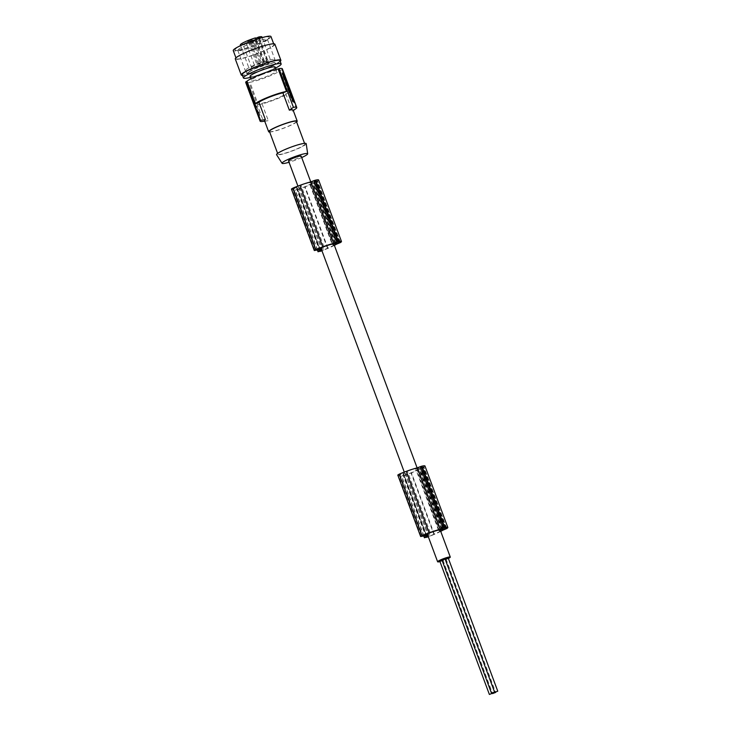 <?xml version="1.0" encoding="UTF-8"?>
<svg xmlns="http://www.w3.org/2000/svg" width="731" height="731" viewBox="0 0 731 731"><rect width="100%" height="100%" fill="white"/><g stroke="black" fill="none" stroke-linecap="round" stroke-linejoin="round"><path stroke-width="0.55" stroke-dasharray="3.65 2.74" d="M440.583 530.98A17.48 2.22 -20.4 0 1 439.678 531.519A15.744 2.001 -20.4 0 1 434.26 534.114A20.971 2.668 -20.4 0 1 433.044 534.635A20.971 2.668 -20.4 0 1 430.203 535.796L407.341 474.318A10.901 1.389 -20.4 0 1 403.868 475.607L405.979 473.651L428.841 535.129L427.964 535.796M439.678 531.519L416.816 470.042A15.744 2.001 -20.4 0 1 411.398 472.637A20.971 2.668 -20.4 0 1 410.182 473.158A20.971 2.668 -20.4 0 1 407.341 474.318M430.203 535.796A10.901 1.389 -20.4 0 1 428.238 536.545M417.785 468.032L421.056 466.67A10.654 1.352 -20.4 0 1 421.869 466.515A7.675 0.978 -20.4 0 1 423.459 466.533A7.675 0.978 -20.4 0 1 423.185 466.981A10.654 1.352 -20.4 0 1 422.792 467.292L419.338 468.589L417.785 468.032L440.629 529.472L417.766 468.023M425.954 534.288L403.092 472.811A20.971 2.668 -20.4 0 1 406.052 471.687A20.971 2.668 -20.4 0 1 407.377 471.203A13.77 1.754 -20.4 0 1 415.592 468.635L439.011 530.313M404.27 472.089L404.819 473.578A6.753 0.859 159.6 0 1 404.901 473.359L399.82 474.181A11.733 1.489 -20.4 0 1 403.092 472.811M440.692 530.916L417.83 469.439A17.48 2.22 -20.4 0 1 416.816 470.042M446.723 528.595L423.861 467.118L419.868 468.772A18.403 2.339 -20.4 0 1 411.297 472.957A18.403 2.339 -20.4 0 1 411.078 473.048A18.869 2.403 -20.4 0 1 411.032 473.067A18.869 2.403 -20.4 0 1 404.188 475.744L401.557 476.329L403.941 474.41L403.137 474.127L398.422 475.049L421.284 536.527M440.729 531.373A18.403 2.339 -20.4 0 1 434.159 534.434A18.403 2.339 -20.4 0 1 433.94 534.525L411.078 473.048M404.819 473.578A6.753 0.859 159.6 0 0 404.937 473.679A6.753 0.859 159.6 0 0 405.97 473.642L428.832 535.119A6.753 0.859 159.6 0 1 427.799 535.156A6.753 0.859 159.6 0 1 427.681 535.055M440.537 530.861L440.135 530.715A6.753 0.859 159.6 0 0 440.354 530.35M433.94 534.525A18.869 2.403 -20.4 0 1 433.903 534.544A18.869 2.403 -20.4 0 1 428.311 536.755M439.971 561.6A6.753 0.859 159.6 0 0 444.046 560.321A6.753 0.859 159.6 0 0 448.395 558.466M439.788 561.07L441.953 560.037M445.069 558.913L448.149 557.854M441.908 559.845L444.969 558.703M442.968 560.22L446.038 559.041L442.968 560.22M323.879 246.685L301.017 185.208A13.77 1.754 -20.4 0 1 309.222 182.64L332.084 244.117M426.803 535.887L403.941 474.41M319.593 248.293L296.731 186.816A20.971 2.668 -20.4 0 1 299.692 185.692A20.971 2.668 -20.4 0 1 301.017 185.208M296.731 186.816A11.733 1.489 -20.4 0 0 293.46 188.187L316.103 249.774M446.842 528.522L423.98 467.045A12.08 1.535 -20.4 0 1 423.861 467.118M424.976 465.994A10.38 1.325 -20.4 0 1 423.98 467.045M417.83 469.439L417.273 469.238A6.753 0.859 159.6 0 0 417.483 468.873A6.753 0.859 159.6 0 0 417.374 468.781A6.753 0.859 159.6 0 0 416.149 468.836M397.783 475.049L398.422 475.049M444.731 527.992L421.869 466.515M404.901 473.359L427.361 533.749M442.73 530.249L419.868 468.772M293.277 188.397L298.54 187.364A6.753 0.859 159.6 0 0 298.458 187.584A6.753 0.859 159.6 0 0 298.577 187.675A6.753 0.859 159.6 0 0 299.609 187.648L322.481 249.125L321.594 249.801M334.222 244.986A17.48 2.22 -20.4 0 1 333.318 245.515A15.744 2.001 -20.4 0 1 327.899 248.111A20.971 2.668 -20.4 0 1 326.684 248.631A20.971 2.668 -20.4 0 1 323.842 249.801L300.98 188.324A10.901 1.389 -20.4 0 1 297.508 189.603L299.619 187.648L322.472 249.125A6.753 0.859 159.6 0 1 321.439 249.152A6.753 0.859 159.6 0 1 321.32 249.061M403.137 474.127L425.999 535.604M445.828 527.864L423.185 466.981M430.239 532.68L407.377 471.203M438.454 530.112L415.592 468.635M417.273 469.238L440.135 530.715M288.517 160.857A6.753 0.859 159.6 0 0 288.635 160.948A6.753 0.859 159.6 0 0 294.94 159.385A6.753 0.859 159.6 0 0 301.181 156.142M334.332 244.912L311.47 183.435L310.903 183.234A6.753 0.859 159.6 0 0 311.123 182.869A6.753 0.859 159.6 0 0 311.013 182.777A6.753 0.859 159.6 0 0 309.789 182.841L332.651 244.318M310.903 183.234L333.775 244.711A6.753 0.859 159.6 0 0 333.985 244.346M301.711 157.558A13.67 1.736 -20.4 0 1 297.38 159.395A13.67 1.736 -20.4 0 1 289.047 162.273M306.207 143.687A15.817 2.01 -20.4 0 1 294.291 150.184A15.817 2.01 -20.4 0 1 276.574 154.707M288.718 148.201A14.373 1.827 159.6 0 0 277.899 154.159A14.373 1.827 159.6 0 0 294.026 150.083A14.373 1.827 159.6 0 0 304.845 144.135A14.373 1.827 159.6 0 0 288.718 148.201M269.447 131.434A14.373 1.827 159.6 0 0 285.574 127.368A14.373 1.827 159.6 0 0 296.402 121.41M269.675 132.037A15.241 1.937 159.6 0 0 283.601 128.245A15.241 1.937 159.6 0 0 296.622 122.013M282.358 68.824A19.554 2.485 159.6 0 1 281.947 69.673L281.079 70.021A18.686 2.376 159.6 0 1 267.491 76.865A18.686 2.376 159.6 0 1 249.92 82.301L258.271 104.752L261.862 103.336L268.304 120.652L263.434 121.337A19.554 2.485 -20.4 0 1 262.758 121.437M261.862 103.336A15.241 1.937 159.6 0 0 285.83 93.888L292.272 111.203A15.241 1.937 159.6 0 0 293.113 110.098M264.549 120.716A15.241 1.937 159.6 0 0 264.805 120.935A15.241 1.937 159.6 0 0 266.614 120.944A15.241 1.937 159.6 0 0 268.304 120.652M293.268 110.518L292.272 111.203M245.717 82.457A19.554 2.485 159.6 0 0 246.055 82.731A19.554 2.485 159.6 0 0 249.052 82.64L263.434 121.337M247.48 87.117A19.554 2.485 -20.4 0 0 247.745 87.272A19.554 2.485 -20.4 0 0 248.558 87.382L249.591 88.707L259.231 114.639L259.194 115.982A19.554 2.485 -20.4 0 1 258.381 115.873A19.554 2.485 -20.4 0 1 258.043 115.599L258.847 115.251L258.089 113.817L257.531 114.036M249.591 88.707L250.148 88.497L259.788 114.42L260.053 115.662L259.194 115.982L260.017 115.662L258.847 115.251M247.398 86.971L249.381 87.062L250.148 88.497M248.211 86.651L258.089 113.817M261.57 74.763A13.368 1.7 159.6 0 0 251.51 80.3A13.368 1.7 159.6 0 0 266.504 76.517A13.368 1.7 159.6 0 0 276.565 70.98A13.368 1.7 159.6 0 0 261.57 74.763M249.92 82.301L249.052 82.64M250.048 76.371A13.368 1.7 159.6 0 0 250.276 76.563A13.368 1.7 159.6 0 0 265.042 72.588A13.368 1.7 159.6 0 0 275.112 67.051M275.486 68.074A20.13 2.558 -20.4 0 1 251.829 77.029A20.13 2.558 -20.4 0 1 250.422 77.395M279.918 60.609A20.13 2.558 -20.4 0 1 270.36 66.594A20.13 2.558 -20.4 0 1 250.587 73.712A20.13 2.558 -20.4 0 1 242.189 74.635M280.201 61.377A21.135 2.686 -20.4 0 1 264.96 69.006A21.135 2.686 -20.4 0 1 242.482 75.403M274.902 44.216A21.135 2.686 -20.4 0 1 258.993 52.97A21.135 2.686 -20.4 0 1 235.281 58.946M258.811 52.906A20.13 2.558 -20.4 0 1 236.232 58.599A20.13 2.558 -20.4 0 1 246.411 52.33A20.13 2.558 -20.4 0 1 251.373 50.265A20.13 2.558 -20.4 0 1 273.951 44.573A20.13 2.558 -20.4 0 1 258.811 52.906M270.973 36.55A20.13 2.558 -20.4 0 1 255.823 44.883A20.13 2.558 -20.4 0 1 233.244 50.576M248.732 42.361A18.302 2.33 -20.4 0 1 269.017 37.829A18.302 2.33 -20.4 0 1 255.484 44.765A18.302 2.33 -20.4 0 1 235.565 50.275A18.302 2.33 -20.4 0 1 248.732 42.361M255.53 45.934A15.817 2.01 -20.4 0 1 238.315 50.695A15.817 2.01 -20.4 0 1 237.785 50.412A15.817 2.01 -20.4 0 1 249.682 43.869A15.817 2.01 -20.4 0 1 267.427 39.392A15.817 2.01 -20.4 0 1 267.208 39.949A15.817 2.01 -20.4 0 1 255.53 45.934M273.595 62.501L269.319 64.164L275.633 61.971L275.825 63.295L273.805 65.37L269.163 67.097L273.805 65.37M267.427 39.392L275.925 62.245L273.074 62.829M269.319 64.164L258.162 66.667L253.008 69.427L246.539 73.438L253.228 73.475L258.573 71.263L253.228 73.475M264.129 65.05L269.675 63.899M258.162 66.667L249.097 72.003M263.909 68.787L258.573 71.263M264.01 68.741L258.409 71.346M273.257 65.562L275.194 63.588L274.207 59.686A15.095 1.919 -20.4 0 1 262.849 65.936A15.095 1.919 -20.4 0 1 245.918 70.213A15.095 1.919 -20.4 0 1 257.275 63.962A15.095 1.919 -20.4 0 1 274.207 59.686M253.62 73.301L249.518 73.703M248.942 73.886L246.539 73.438M247.233 73.264L249.682 71.903M258.335 66.804L264.01 65.26M264.247 62.51L263.407 62.601L264.375 61.943A11.504 1.462 159.6 0 0 257.933 64.191A11.504 1.462 159.6 0 0 249.28 68.961A11.504 1.462 159.6 0 0 262.182 65.699A11.504 1.462 159.6 0 0 270.845 60.938A11.504 1.462 159.6 0 0 267.519 61.102L264.247 62.51M240.335 44.902A11.504 1.462 159.6 0 0 253.237 41.649A11.504 1.462 159.6 0 0 261.89 36.888M259.103 38.478L267.519 61.102M256.014 39.465L264.375 61.943M255.612 38.368L254.461 38.551L255.43 37.884M258.207 38.46L255.338 39.218L257.248 38.113L260.145 37.427L258.207 38.46M252.917 41.53L250.048 42.297L251.967 41.192L254.863 40.507L252.917 41.53M250.267 40.589L247.398 41.356L249.308 40.251L252.204 39.565L250.267 40.589M251.592 41.064L248.723 41.822L250.632 40.726L253.538 40.041L251.592 41.064M244.976 43.668L242.107 44.436L244.026 43.33L246.923 42.645L244.976 43.668M258.345 39.2L256.407 39.693L258.345 39.2M266.358 62.226L268.286 61.742L266.358 62.226M253.063 42.279L251.126 42.763L253.063 42.279M261.068 65.306L263.005 64.821L261.068 65.306M250.404 41.338L248.467 41.822L250.404 41.338M258.418 64.365L260.355 63.88L258.418 64.365M251.729 41.804L249.792 42.297L251.729 41.804M259.743 64.84L261.68 64.346L259.743 64.84M245.123 44.417L243.185 44.902L245.123 44.417M253.127 67.444L255.064 66.95L253.127 67.444M258.271 104.752A18.686 2.376 159.6 0 0 275.834 99.315A18.686 2.376 159.6 0 0 289.421 92.471L281.079 70.021M293.816 101.6L293.908 102.322L292.711 101.901L291.943 100.476L282.303 74.544L282.038 73.301L282.669 73.52M283.82 74.69L286.104 80.803M285.218 80.675L282.641 74.672L284.185 74.818M285.839 80.903L283.655 75.028M284.45 78.144L284.112 77.267L284.45 78.144L284.989 77.934M284.889 78.473L284.843 78.345C285.51 80.684 285.264 80.602 284.121 78.098L284.587 77.687M284.569 77.998L285.09 77.87M284.679 78.034L285.172 78.217M285.748 79.889L285.218 80.099L284.953 78.637M284.003 77.422L284.533 77.212L283.729 77.322L282.998 75.357L283.518 75.156L282.988 75.357L283.582 75.43M284.24 76.718L284.834 77.175L284.414 77.559L284.935 77.349M282.998 75.357L283.637 75.585M293.908 102.322L294.611 101.847M281.947 69.673L296.338 108.371M285.83 93.888L289.421 92.471M309.789 182.841L309.222 182.64M333.318 245.515L310.447 184.048A15.744 2.001 -20.4 0 1 305.037 186.633A20.971 2.668 -20.4 0 1 303.822 187.154A20.971 2.668 -20.4 0 1 300.98 188.324M311.47 183.435A17.48 2.22 -20.4 0 1 310.447 184.048M323.842 249.801A10.901 1.389 -20.4 0 1 321.878 250.55M313.928 182.33L316.432 181.288A10.654 1.352 -20.4 0 0 316.825 180.977A7.675 0.978 -20.4 0 0 317.099 180.539A7.675 0.978 -20.4 0 0 315.509 180.511A10.654 1.352 -20.4 0 0 314.695 180.676L311.406 182.019L313.928 182.33L336.342 242.582M318.606 180A10.38 1.325 -20.4 0 1 317.62 181.05A12.08 1.535 -20.4 0 1 317.501 181.124L313.508 182.777A18.403 2.339 -20.4 0 1 304.937 186.953A18.403 2.339 -20.4 0 1 304.717 187.054A18.869 2.403 -20.4 0 1 304.672 187.063A18.869 2.403 -20.4 0 1 297.828 189.74L295.196 190.334L297.581 188.415L296.777 188.132L292.062 189.046L314.924 250.523M291.422 189.046L292.062 189.046M339.458 241.86L316.825 180.977M338.371 241.988L315.509 180.511M334.369 245.378A18.403 2.339 -20.4 0 1 327.799 248.43A18.403 2.339 -20.4 0 1 327.579 248.531A18.869 2.403 -20.4 0 1 327.534 248.54A18.869 2.403 -20.4 0 1 321.951 250.751M320.443 249.892L297.581 188.415M296.777 188.132L319.639 249.609M336.37 244.255L313.508 182.777M340.482 242.528L317.62 181.05M340.363 242.601L317.501 181.124M327.579 248.531L304.717 187.054M298.54 187.364L320.991 247.754M426.191 537.148L403.329 475.671M426.63 536.81L403.868 475.607M441.277 529.134L418.415 467.657M399.82 474.181L422.682 535.659M434.26 534.114L411.398 472.637M423.98 535.997L401.712 476.128M293.46 188.187L316.322 249.664M443.918 528.147L421.056 466.67M443.187 528.385L420.325 466.908M444.676 528.001L422.198 467.575M445.334 527.892L422.792 467.292M441.789 528.933L419.338 468.589M445.764 529.052L422.902 467.575M399.647 474.401L422.463 535.768M442.703 528.577L420.298 468.324M427.05 537.212L404.188 475.744M248.558 87.382L249.381 87.062M247.891 88.104L248.449 87.894M259.788 114.42L259.231 114.639M275.194 63.588L275.825 63.295M263.717 62.327L254.772 38.268M266.87 61.477L258.39 38.697M282.86 74.334L282.303 74.544M282.778 73.027L282.075 73.301M283.162 74.471L282.641 74.672M285.775 80.529L286.296 80.319M283.884 75.457L284.414 75.247M284.578 78.144L285.108 77.934M283.729 77.322L284.258 77.111M283.555 77.002L284.085 76.792M293.533 101.582L292.711 101.901M294.694 101.993L293.871 102.322M292.501 100.257L291.943 100.476M327.899 248.111L305.037 186.633M320.269 250.815L297.508 189.603M335.428 242.939L312.978 182.586M334.268 243.478L311.415 182.028L334.268 243.496M338.974 241.897L316.432 181.288M338.316 241.998L315.838 181.58M317.62 250.002L295.351 190.124M320.69 251.217L297.828 189.74M339.403 243.057L316.541 181.58M337.558 242.153L314.695 180.676M336.827 242.39L313.964 180.913M334.917 243.14L312.055 181.663M319.831 251.153L296.969 189.676M426.155 537.203L403.293 475.726M293.122 188.397L315.984 249.874M423.761 536.042L401.557 476.329M446.321 528.01L423.459 466.533M399.482 474.401L422.344 535.878M310.757 181.882L311.123 182.869M417.118 467.877L417.483 468.873M277.606 153.373L277.899 154.159M247.389 86.962L248.184 86.642M250.925 78.747L251.51 80.3M273.951 44.573L273.668 43.796M238.315 50.695L235.565 50.275M271.119 66.539L271.576 66.384M247.206 72.981L246.511 73.127M262.155 37.583L270.845 60.938M256.435 39.712L255.338 39.218M256.407 39.693L265.061 62.948M251.144 42.791L250.048 42.297M251.126 42.763L259.77 66.018M248.494 41.85L247.398 41.356M248.467 41.822L257.12 65.077M249.819 42.316L248.723 41.822M249.792 42.297L258.445 65.552M251.829 68.157L243.185 44.902L242.107 44.436M282.833 72.99L282.038 73.301M284.642 77.057L284.112 77.267M284.633 78.573L285.163 78.372M283.948 76.837L284.478 76.627M339.961 242.016L317.099 180.539M317.4 250.039L295.196 190.334M319.794 251.199L296.923 189.722M442.858 559.9L492.383 693.061M446.038 559.041L495.563 692.202M237.785 50.412L246.283 73.274M253.027 41.091L261.68 64.346M304.553 143.349L304.845 144.135M251.702 40.653L252.204 39.565M442.94 560.193L492.447 693.326M259.642 38.487L268.286 61.742M246.411 43.732L246.923 42.645M275.989 69.427L276.565 70.98M251.702 40.625L260.355 63.88M297.91 186.094L298.458 187.584M266.614 120.944L264.713 121.182M263.005 64.821L254.361 41.566L254.863 40.507M263.407 62.601L254.461 38.551M267.208 39.949L269.017 37.829M240.6 45.605L249.28 68.961M246.996 73.109L245.918 70.213M445.051 558.968L494.567 692.093M259.642 38.515L260.145 37.427M246.42 43.696L255.064 66.95M236.232 58.599L235.939 57.831M253.027 41.128L253.538 40.041"/><path stroke-width="1.1" d="M428.238 536.545A10.901 1.389 -20.4 0 1 426.73 537.084L427.964 535.796M445.069 529.052L442.2 530.057L440.647 529.509L443.918 528.147A10.654 1.352 -20.4 0 1 444.731 527.992A7.675 0.978 -20.4 0 1 446.321 528.01A7.675 0.978 -20.4 0 1 446.047 528.458A10.654 1.352 -20.4 0 1 445.654 528.769L445.069 529.052L444.676 528.001M422.463 535.768L422.682 535.659A11.733 1.489 -20.4 0 1 425.954 534.288A20.971 2.668 -20.4 0 1 428.914 533.164A20.971 2.668 -20.4 0 1 430.239 532.68A13.77 1.754 -20.4 0 1 438.454 530.112L439.011 530.313A6.753 0.859 159.6 0 1 440.236 530.249A6.753 0.859 159.6 0 1 440.354 530.35L450.287 557.077A6.753 0.859 159.6 0 0 450.177 556.985A6.753 0.859 159.6 0 0 443.178 558.804A6.753 0.859 159.6 0 0 437.622 561.783A6.753 0.859 159.6 0 0 437.741 561.883A6.753 0.859 159.6 0 0 439.971 561.6M422.509 535.878L427.763 534.836A6.753 0.859 159.6 0 0 427.681 535.055L437.622 561.783M422.025 535.659L420.645 536.527L397.783 475.049L399.163 474.181L422.025 535.659A13.725 1.745 -20.4 0 1 427.991 533.246A13.725 1.745 -20.4 0 1 429.152 532.826A18.403 2.339 -20.4 0 1 429.399 532.735A18.403 2.339 -20.4 0 1 440.117 529.317L444.32 527.745A12.08 1.535 -20.4 0 1 444.777 527.627A10.38 1.325 -20.4 0 1 447.838 527.471A10.38 1.325 -20.4 0 1 446.842 528.522A12.08 1.535 -20.4 0 1 446.723 528.595L442.73 530.249A18.403 2.339 -20.4 0 1 440.729 531.373M420.645 536.527L425.999 535.604L426.803 535.887L424.574 537.596L423.98 535.997M428.311 536.755A18.869 2.403 -20.4 0 1 427.05 537.212L424.574 537.596M448.395 558.466A6.753 0.859 159.6 0 0 450.287 557.077M441.953 560.037L439.788 561.07M448.149 557.854L445.069 558.913M444.969 558.703L441.908 559.845M444.777 527.627L421.915 466.15A10.38 1.325 -20.4 0 1 424.976 465.994L447.838 527.471M444.32 527.745L421.458 466.268A12.08 1.535 -20.4 0 1 421.915 466.15M440.117 529.317L417.255 467.84L421.458 466.268M316.103 249.774L316.322 249.664A11.733 1.489 -20.4 0 1 319.593 248.293A20.971 2.668 -20.4 0 1 322.554 247.169A20.971 2.668 -20.4 0 1 323.879 246.685A13.77 1.754 -20.4 0 1 332.084 244.117L332.651 244.318A6.753 0.859 159.6 0 1 333.875 244.255A6.753 0.859 159.6 0 1 333.985 244.346L417.118 467.877M399.163 474.181A13.725 1.745 -20.4 0 1 405.129 471.769A13.725 1.745 -20.4 0 1 406.29 471.349A18.403 2.339 -20.4 0 1 406.537 471.257A18.403 2.339 -20.4 0 1 417.255 467.84M427.361 533.749L427.763 534.836M446.047 528.458L445.828 527.864M310.757 181.882L301.181 156.142A6.753 0.859 159.6 0 0 301.071 156.05A6.753 0.859 159.6 0 0 294.072 157.869A6.753 0.859 159.6 0 0 288.517 160.857L297.91 186.094M289.047 162.273A13.67 1.736 -20.4 0 1 282.056 163.305A13.67 1.736 -20.4 0 1 292.327 157.604A13.67 1.736 -20.4 0 1 307.678 153.775A13.67 1.736 -20.4 0 1 301.711 157.558M282.056 163.305L276.574 154.707A15.817 2.01 -20.4 0 1 288.453 148.11A15.817 2.01 -20.4 0 1 306.207 143.687L307.678 153.775M304.553 143.349L296.402 121.41A14.373 1.827 159.6 0 0 280.265 125.485A14.373 1.827 159.6 0 0 269.447 131.434L277.606 153.373M296.622 122.013A15.241 1.937 159.6 0 0 297.206 121.118A15.241 1.937 159.6 0 0 296.941 120.898A15.241 1.937 159.6 0 0 281.17 125.01A15.241 1.937 159.6 0 0 268.642 131.735A15.241 1.937 159.6 0 0 268.907 131.946A15.241 1.937 159.6 0 0 269.675 132.037M297.206 121.118L293.113 110.098A15.241 1.937 159.6 0 0 292.848 109.888A15.241 1.937 159.6 0 0 289.348 110.171L293.414 107.329A19.554 2.485 -20.4 0 1 296.411 107.247A19.554 2.485 -20.4 0 1 296.749 107.521A19.554 2.485 -20.4 0 1 296.338 108.371L293.268 110.518M264.713 121.182L262.758 121.437A19.554 2.485 -20.4 0 1 260.437 121.419A19.554 2.485 -20.4 0 1 260.099 121.145A19.554 2.485 -20.4 0 1 260.519 120.295L265.38 119.61A15.241 1.937 159.6 0 0 264.549 120.716L268.642 131.735M247.48 87.117A19.554 2.485 -20.4 0 1 247.407 86.998A19.554 2.485 -20.4 0 1 247.398 86.971L258.034 115.571A19.554 2.485 -20.4 0 1 258.034 115.571L260.099 121.145M247.389 86.962L245.717 82.457A19.554 2.485 159.6 0 1 246.128 81.607L260.519 120.295M246.128 81.607L246.996 81.26L255.347 103.711L258.948 102.294L265.38 119.61M246.996 81.26A18.686 2.376 -20.4 0 1 260.583 74.416A18.686 2.376 -20.4 0 1 278.155 68.979L279.023 68.641L293.414 107.329M282.669 73.52L284.057 73.392A19.554 2.485 159.6 0 0 284.048 73.365A19.554 2.485 159.6 0 0 283.71 73.1A19.554 2.485 159.6 0 0 282.897 72.981L282.86 74.334L292.501 100.257L293.533 101.582A19.554 2.485 159.6 0 1 294.346 101.691A19.554 2.485 159.6 0 1 294.684 101.965A19.554 2.485 159.6 0 0 294.684 101.965L282.358 68.824A19.554 2.485 159.6 0 0 282.02 68.55A19.554 2.485 159.6 0 0 279.023 68.641M275.989 69.427L275.112 67.051A13.368 1.7 159.6 0 0 274.874 66.868A13.368 1.7 159.6 0 0 260.108 70.834A13.368 1.7 159.6 0 0 250.048 76.371L250.925 78.747M250.422 77.395A20.13 2.558 -20.4 0 1 243.77 78.235A20.13 2.558 -20.4 0 1 243.423 77.961A20.13 2.558 -20.4 0 1 252.981 71.967A20.13 2.558 -20.4 0 1 272.754 64.849A20.13 2.558 -20.4 0 1 280.805 63.643A20.13 2.558 -20.4 0 1 281.152 63.926A20.13 2.558 -20.4 0 1 275.486 68.074M243.423 77.961L242.189 74.635A20.13 2.558 -20.4 0 1 251.747 68.641A20.13 2.558 -20.4 0 1 271.521 61.532A20.13 2.558 -20.4 0 1 279.918 60.609L281.152 63.926M242.482 75.403A21.135 2.686 -20.4 0 1 241.248 74.991A21.135 2.686 -20.4 0 1 257.157 66.238A21.135 2.686 -20.4 0 1 264.585 63.515A21.135 2.686 -20.4 0 1 280.859 60.253A21.135 2.686 -20.4 0 1 280.201 61.377M241.248 74.991L235.281 58.946A21.135 2.686 -20.4 0 1 251.19 50.201A21.135 2.686 -20.4 0 1 252.003 49.882A21.135 2.686 -20.4 0 1 274.902 44.216L280.859 60.253M235.939 57.831L233.244 50.576A20.13 2.558 -20.4 0 1 248.394 42.243A20.13 2.558 -20.4 0 1 270.973 36.55L273.668 43.796M262.155 37.583L261.89 36.888A11.504 1.462 159.6 0 0 258.573 37.043L259.103 38.478M240.6 45.605L240.335 44.902A11.504 1.462 159.6 0 1 248.988 40.141A11.504 1.462 159.6 0 1 255.43 37.884L256.014 39.465M258.573 37.043L255.612 38.368M255.347 103.711A18.686 2.376 -20.4 0 1 268.935 96.867A18.686 2.376 -20.4 0 1 286.506 91.439L278.155 68.979M286.506 91.439L282.915 92.855L289.348 110.171M283.235 73.721L283.82 74.69M286.104 80.803L293.816 101.6M285.848 80.903L285.218 80.675M284.953 79.971L286.296 80.319L284.185 74.818L282.943 74.553M285.136 79.907L283.071 74.9M284.98 77.934L284.642 77.057L284.98 77.934M284.587 77.605L284.651 77.897C285.794 80.401 286.031 80.474 285.373 78.135L285.099 77.788M284.642 77.888C285.794 80.401 286.031 80.474 285.373 78.135L285.172 78.217M283.527 75.156L284.322 75.43L285.053 77.395M284.533 77.212L283.582 75.43M284.24 76.718L283.792 75.64L284.322 75.43M296.749 107.521L294.694 102.011M282.915 92.855A15.241 1.937 159.6 0 0 258.948 102.294M321.878 250.55A10.901 1.389 -20.4 0 1 320.37 251.08L321.594 249.801M292.802 188.187L315.664 249.664A13.725 1.745 -20.4 0 1 321.631 247.252A13.725 1.745 -20.4 0 1 322.791 246.831L299.929 185.354A13.725 1.745 -20.4 0 0 298.769 185.775A13.725 1.745 -20.4 0 0 292.802 188.187L291.422 189.046L314.284 250.523L319.639 249.609L320.443 249.892L318.213 251.601L317.62 250.002M299.929 185.354A18.403 2.339 -20.4 0 1 300.167 185.263A18.403 2.339 -20.4 0 1 310.894 181.845L315.098 180.265A12.08 1.535 -20.4 0 1 315.554 180.155A10.38 1.325 -20.4 0 1 318.606 180L341.478 241.477A10.38 1.325 -20.4 0 1 340.482 242.528A12.08 1.535 -20.4 0 1 340.363 242.601L336.37 244.255A18.403 2.339 -20.4 0 1 334.369 245.378M339.458 241.86L339.687 242.454A7.675 0.978 -20.4 0 0 339.961 242.016A7.675 0.978 -20.4 0 0 338.371 241.988A10.654 1.352 -20.4 0 0 337.558 242.153L334.268 243.496L335.84 244.063L335.428 242.939M339.687 242.454A10.654 1.352 -20.4 0 1 339.294 242.765L338.7 243.057L338.316 241.998M335.84 244.063L338.7 243.057M316.148 249.874L321.402 248.842A6.753 0.859 159.6 0 0 321.32 249.061L404.27 472.089M322.791 246.831A18.403 2.339 -20.4 0 1 323.038 246.74A18.403 2.339 -20.4 0 1 333.756 243.322L337.96 241.742A12.08 1.535 -20.4 0 1 338.416 241.632A10.38 1.325 -20.4 0 1 341.478 241.477M315.664 249.664L314.284 250.523M321.951 250.751A18.869 2.403 -20.4 0 1 320.69 251.217L318.213 251.601M333.756 243.322L310.894 181.845M337.96 241.742L315.098 180.265M338.416 241.632L315.554 180.155M320.991 247.754L321.402 248.842M489.395 694.45L492.466 693.271L489.395 694.45M494.686 692.367L497.756 691.188L494.686 692.367M491.506 693.216L494.576 692.047L491.506 693.216M492.566 693.6L495.636 692.421L492.447 693.326M429.152 532.826L406.29 471.349M443.141 528.12L420.279 466.643M445.654 528.769L445.334 527.892M442.2 530.057L441.789 528.933M443.16 529.801L442.703 528.577M258.39 38.697L257.915 37.427M283.957 75.96L284.487 75.75M294.2 100.86L293.643 101.079M339.294 242.765L338.974 241.897M336.799 243.807L336.342 242.582M336.781 242.125L313.919 180.648M424.419 537.806L423.761 536.042M282.641 74.672L283.162 74.461M284.633 78.573L285.163 78.372M283.948 76.837L284.478 76.627M318.058 251.811L317.4 250.039M448.149 557.817L497.756 691.188M444.978 558.667L494.576 692.047M439.76 561.052L489.368 694.423M441.88 559.818L491.479 693.198"/></g></svg>
